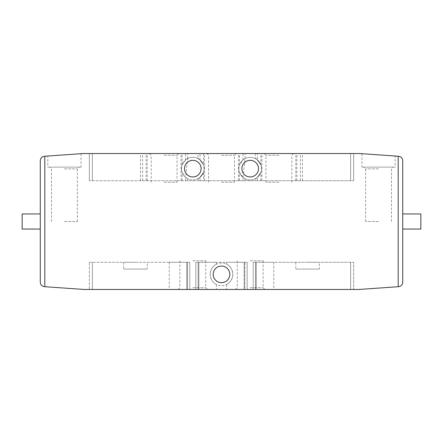 <?xml version="1.0" encoding="UTF-8"?>
<svg xmlns="http://www.w3.org/2000/svg" width="443" height="443" viewBox="0 0 443 443"><rect width="100%" height="100%" fill="white"/><g stroke="black" fill="none" stroke-linecap="round" stroke-linejoin="round"><path stroke-width="0.33" stroke-dasharray="2.21 1.66" d="M197.938 180.722L353.647 180.722L89.353 180.722L204.566 180.722L197.938 180.722L197.938 178.739L199.699 177.632L203.498 172.377C199.887 177.626 198.06 179.731 198.021 178.695C198.043 178.656 203.763 176.32 204.134 168.633C203.758 160.964 198.043 158.627 198.021 158.588C198.06 157.553 199.887 159.663 203.498 164.907L199.699 159.657L197.943 158.544L197.938 153.538L353.647 153.538L197.938 153.538M239.502 180.722L239.502 172.377L242.963 177.361L245.057 178.739L242.963 177.361L245.057 158.544L243.301 159.657L239.502 164.907L239.502 153.538M182.112 164.907L185.91 159.657L187.671 158.544L185.573 177.361L187.671 178.739L185.573 177.361L182.112 172.377C181.276 169.885 181.276 167.393 182.112 164.907L182.112 153.538M200.037 180.722L200.037 177.361A11.324 11.324 0 0 1 185.573 177.361C180.151 173.075 180.157 164.203 185.573 159.923L185.573 153.538M203.498 153.538L203.498 164.907C204.339 167.393 204.339 169.885 203.498 172.377L203.498 180.722M200.037 177.361C205.463 173.075 205.458 164.203 200.037 159.923L200.037 153.538M244.841 289.462L226.633 289.462L247.172 289.462L244.841 289.462L244.841 262.278L226.633 262.278L247.172 262.278L247.172 289.462L244.154 289.462L247.172 289.462L247.172 262.278L244.841 262.278L244.841 289.462M226.633 264.261C225.958 264.083 232.237 265.894 232.824 274.333C232.259 282.817 225.947 284.639 226.633 284.456C225.958 284.627 232.221 282.833 232.824 274.4C232.27 265.911 225.952 264.078 226.633 264.261L226.633 262.278M198.159 289.462L244.154 289.462L195.828 289.462L198.159 289.462L198.159 262.278L216.367 262.278L195.828 262.278L195.828 289.462L195.828 262.278L247.172 262.278L247.172 289.462L247.172 262.278L195.828 262.278L195.828 289.462L195.828 262.278L198.159 262.278L198.159 289.462M210.176 274.355C210.757 282.828 217.042 284.633 216.367 284.456C217.048 284.633 210.757 282.828 210.176 274.355C210.757 265.883 217.042 264.089 216.367 264.261C217.053 264.078 210.757 265.889 210.176 274.355A11.324 11.324 0 0 1 227.165 264.549A11.324 11.324 0 0 1 227.165 284.168A11.324 11.324 0 0 1 210.176 274.355A11.324 11.324 0 0 0 221.5 285.685A11.324 11.324 0 0 0 232.824 274.355A11.324 11.324 0 0 0 221.5 263.031A11.324 11.324 0 0 0 210.176 274.355M257.427 159.923C262.849 164.209 262.843 173.08 257.427 177.361A11.324 11.324 0 0 1 242.963 177.361C237.542 173.08 237.537 164.209 242.963 159.923A11.324 11.324 0 0 1 258.446 160.887A11.324 11.324 0 0 1 258.446 176.397A11.324 11.324 0 0 1 242.963 177.361A11.324 11.324 0 0 1 241.479 161.413A11.324 11.324 0 0 1 257.427 159.923L257.427 153.538M260.888 180.722L260.888 172.377C261.724 169.891 261.724 167.404 260.888 164.907L260.888 153.538M255.329 153.538L255.329 158.544L257.09 159.657L260.888 164.907C257.272 159.657 255.45 157.553 255.406 158.588C255.434 158.627 261.154 160.97 261.52 168.65C261.143 176.32 255.434 178.656 255.406 178.695C255.45 179.731 257.278 177.621 260.888 172.377L257.09 177.626L255.329 178.739L255.329 180.722M239.502 172.377C238.661 169.891 238.661 167.404 239.502 164.907M40.274 221.5L40.274 213.947L40.274 221.5M40.274 160.776L40.274 282.174M402.726 221.5L402.726 213.947L402.726 221.5M402.726 160.776L402.726 282.174M398.512 156.257L359.688 153.538L83.312 153.538L44.804 156.235L44.804 286.715L44.488 286.693M44.804 286.715L84.07 289.462L358.93 289.462L398.512 286.693M192.805 289.462L178.114 289.462L192.805 289.462M250.195 289.462L264.886 289.462L250.195 289.462M89.353 289.462L189.787 289.462L89.353 289.462L89.353 262.278L89.353 289.462M253.213 289.462L353.647 289.462L253.213 289.462L273.752 289.462L253.213 289.462L253.213 262.278L253.213 289.462L253.213 262.278L353.647 262.278L353.647 289.462L353.647 262.278L253.213 262.278L253.213 289.462M395.178 156.019L361.953 153.699L395.178 156.019L395.178 167.133L361.953 167.133L395.178 167.133M164.109 153.538L149.418 153.538L164.109 153.538M278.891 153.538L293.582 153.538L278.891 153.538M221.5 153.538L236.191 153.538L221.5 153.538M47.822 156.019L81.047 153.699L47.822 156.019L47.822 167.133L81.047 167.133L47.822 167.133M44.488 156.257L44.804 156.235M201.111 168.645A8.306 8.306 0 0 0 188.652 161.451A8.306 8.306 0 0 0 188.652 175.838A8.306 8.306 0 0 0 201.111 168.645M229.806 274.355A8.306 8.306 0 0 0 217.347 267.162A8.306 8.306 0 0 0 217.347 281.549A8.306 8.306 0 0 0 229.806 274.355M258.502 168.645A8.306 8.306 0 0 0 246.042 161.451A8.306 8.306 0 0 0 246.042 175.838A8.306 8.306 0 0 0 258.502 168.645M89.353 180.722L89.353 153.538L89.353 180.722M185.573 180.722L185.573 177.361A11.324 11.324 0 0 0 201.061 176.397A11.324 11.324 0 0 0 201.061 160.887A11.324 11.324 0 0 0 185.573 159.923M353.647 180.722L353.647 153.538L353.647 180.722M185.573 177.361A11.324 11.324 0 0 1 184.089 161.413A11.324 11.324 0 0 1 200.037 159.923M420.85 229.053L420.85 213.947M22.15 229.053L22.15 213.947M378.566 167.133L393.257 167.133L378.566 167.133M378.566 168.888L365.625 168.888L378.566 168.888M378.566 221.5L365.625 221.5L378.566 221.5M64.434 167.133L49.743 167.133L64.434 167.133M64.434 168.888L77.375 168.888L64.434 168.888M64.434 221.5L77.375 221.5L64.434 221.5M253.213 262.278L273.752 262.278L253.213 262.278M307.58 262.278L319.364 262.278L307.58 262.278M89.353 262.278L189.787 262.278L189.787 289.462L189.787 262.278L169.248 262.278L189.787 262.278L189.787 289.462L189.787 262.278L89.353 262.278M135.42 262.278L123.636 262.278L135.42 262.278M319.364 269.073L295.802 269.073L319.364 269.073L319.364 262.278M250.195 260.766L263.131 260.766L250.195 260.766M250.195 287.706L263.131 287.706L250.195 287.706M192.805 260.766L205.74 260.766L192.805 260.766M192.805 287.706L205.74 287.706L192.805 287.706M221.5 155.294L234.436 155.294L221.5 155.294M221.5 182.234L234.436 182.234L221.5 182.234M278.891 155.294L265.95 155.294L278.891 155.294M278.891 182.234L265.95 182.234L278.891 182.234M164.109 155.294L177.05 155.294L164.109 155.294M164.109 182.234L177.05 182.234L164.109 182.234M147.198 269.073L123.636 269.073L147.198 269.073L147.198 262.278M182.112 180.722L182.112 172.377M146.112 180.722L146.112 153.538M257.427 180.722L257.427 177.361M296.888 180.722L296.888 153.538M242.963 159.923L242.963 153.538M242.963 180.722L242.963 177.361M398.196 156.235L398.196 286.715M92.377 180.722L92.377 153.538L92.377 180.722M142.652 180.722L142.652 153.538M300.348 180.722L300.348 153.538M350.623 180.722L350.623 153.538L350.623 180.722M256.237 262.278L256.237 289.462L256.237 262.278M350.623 262.278L350.623 289.462L350.623 262.278M255.55 262.278L255.55 289.462L255.55 262.278M92.377 262.278L92.377 289.462L92.377 262.278M186.763 262.278L186.763 289.462L186.763 262.278M187.45 262.278L187.45 289.462L187.45 262.278M198.846 262.278L198.846 289.462L198.846 262.278M244.154 262.278L244.154 289.462L244.154 262.278M245.062 180.722L245.062 178.739M245.062 158.544L245.062 153.538M187.671 180.722L187.671 178.739M187.671 158.544L187.671 153.538M140.553 180.722L140.553 153.538M181.043 180.722L181.043 153.538M204.566 180.722L204.566 153.538M226.633 284.456L226.633 289.462M216.367 262.278L216.367 264.261M216.367 284.456L216.367 289.462M261.957 180.722L261.957 153.538M302.447 180.722L302.447 153.538M238.434 180.722L238.434 153.538M147.181 180.722L147.181 153.538M295.819 180.722L295.819 153.538M361.953 153.699L361.953 167.133M391.501 221.5L391.501 168.888L393.257 167.133M365.625 221.5L365.625 168.888L363.875 167.133M81.047 153.699L81.047 167.133M77.375 221.5L77.375 168.888L79.125 167.133M51.499 221.5L51.499 168.888L49.743 167.133M273.752 262.278L273.752 289.462M169.248 262.278L169.248 289.462M295.802 262.278L295.802 269.073M237.26 260.766L237.26 287.706L235.504 289.462M263.131 260.766L263.131 287.706L264.886 289.462M179.869 260.766L179.869 287.706L178.114 289.462M205.74 260.766L205.74 287.706L207.496 289.462M234.436 182.234L234.436 155.294L236.191 153.538M208.564 182.234L208.564 155.294L206.809 153.538M291.826 182.234L291.826 155.294L293.582 153.538M265.95 182.234L265.95 155.294L264.2 153.538M177.05 182.234L177.05 155.294L178.8 153.538M151.174 182.234L151.174 155.294L149.418 153.538M123.636 262.278L123.636 269.073"/><path stroke-width="0.66" d="M398.512 156.257C401.092 156.667 402.499 158.173 402.726 160.776C402.499 158.173 401.092 156.667 398.512 156.257L359.688 153.538L83.312 153.538L44.488 156.257C41.908 156.667 40.501 158.173 40.274 160.776L40.274 282.174C40.501 284.771 41.908 286.278 44.488 286.693C41.908 286.278 40.501 284.771 40.274 282.174M402.726 160.776L402.726 282.174C402.499 284.771 401.092 286.278 398.512 286.693L358.93 289.462L84.07 289.462L44.488 286.693M402.726 282.174C402.499 284.771 401.092 286.278 398.512 286.693M40.274 160.776C40.501 158.173 41.908 156.667 44.488 156.257M201.111 168.645A8.306 8.306 0 0 0 188.652 161.451A8.306 8.306 0 0 0 188.652 175.838A8.306 8.306 0 0 0 201.111 168.645M229.806 274.355A8.306 8.306 0 0 0 217.347 267.162A8.306 8.306 0 0 0 217.347 281.549A8.306 8.306 0 0 0 229.806 274.355M258.502 168.645A8.306 8.306 0 0 0 246.042 161.451A8.306 8.306 0 0 0 246.042 175.838A8.306 8.306 0 0 0 258.502 168.645M402.726 213.947L420.85 213.947L420.85 229.053L402.726 229.053M40.274 213.947L22.15 213.947L22.15 229.053L40.274 229.053M398.196 156.235L398.196 286.715M44.804 156.235L44.804 286.715"/></g></svg>
